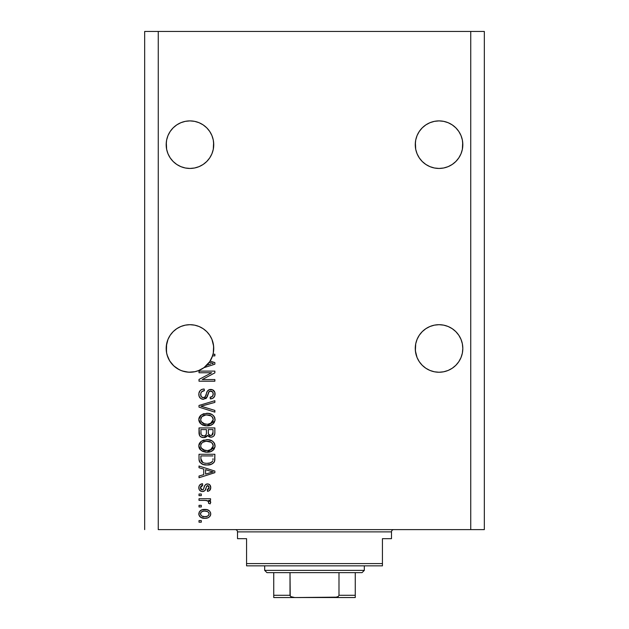 <?xml version="1.0" encoding="UTF-8"?>
<svg xmlns="http://www.w3.org/2000/svg" width="629" height="629" viewBox="0 0 629 629"><rect width="100%" height="100%" fill="white"/><g stroke="black" fill="none" stroke-linecap="round" stroke-linejoin="round"><path stroke-width="0.94" d="M180.838 122.71A23.776 23.776 0 0 0 176.733 124.912L180.861 122.702L185.319 121.35L189.958 120.894L194.597 121.35L199.055 122.702L203.167 124.904L199.055 122.702L194.597 121.35L199.055 122.702A23.776 23.776 0 0 0 194.62 121.358M199.071 122.71A23.776 23.776 0 0 1 203.183 124.912L199.055 122.702L203.167 124.904L206.768 127.86L209.724 131.461A23.776 23.776 0 0 0 209.724 131.453L211.926 135.573L213.278 140.031L211.926 135.573A23.776 23.776 0 0 0 211.918 135.565M185.288 121.358A23.776 23.776 0 0 0 180.877 122.694L176.749 124.904L173.148 127.86L170.192 131.461A23.776 23.776 0 0 0 170.184 131.469L167.99 135.573L166.638 140.031L167.99 135.573L170.192 131.461L173.148 127.86L176.749 124.904L180.861 122.702L176.749 124.904L180.861 122.702L185.319 121.35L180.861 122.702L176.749 124.904L173.148 127.86L170.192 131.461L167.99 135.573A23.776 23.776 0 0 1 167.998 135.557M429.929 122.71A23.776 23.776 0 0 0 425.817 124.912L429.945 122.702L434.403 121.35L439.042 120.894L443.681 121.35L448.139 122.702L452.251 124.904L448.139 122.702L443.681 121.35L448.139 122.702L452.267 124.912A23.776 23.776 0 0 0 448.163 122.71M434.38 121.358A23.776 23.776 0 0 0 429.961 122.694L434.403 121.35L439.042 120.894L443.681 121.35L448.139 122.702L452.251 124.904L455.852 127.86L458.808 131.461A23.776 23.776 0 0 0 458.808 131.453L461.01 135.573L462.362 140.031L461.01 135.573A23.776 23.776 0 0 0 461.002 135.565M417.082 135.557A23.776 23.776 0 0 0 417.074 135.581L419.276 131.461A23.776 23.776 0 0 0 419.268 131.469L417.074 135.573L415.722 140.031L417.074 135.573L419.276 131.461L422.232 127.86L419.276 131.461L422.232 127.86L425.833 124.904L422.232 127.86L425.833 124.904L429.945 122.702L425.833 124.904L429.945 122.702L425.833 124.904L429.945 122.702L434.403 121.35M425.888 164.476L422.232 161.48L419.276 157.879L417.074 153.767L415.722 149.309L415.384 142.343L415.266 144.67A23.776 23.776 0 0 1 439.042 120.894A23.776 23.776 0 0 1 462.818 144.67L462.7 142.343L462.362 149.309L461.01 153.767L458.808 157.879L455.852 161.48L452.251 164.436L448.139 166.638L443.681 167.99L439.042 168.446L434.403 167.99L429.945 166.638L425.833 164.436L429.945 166.638L425.833 164.436L422.232 161.48L419.276 157.879L417.074 153.767L415.722 149.309L415.266 144.67L415.722 140.031L417.074 135.573M176.804 164.476L173.148 161.48L170.192 157.879L167.99 153.767L166.638 149.309L166.3 142.343L166.182 144.67A23.776 23.776 0 0 1 189.958 120.894A23.776 23.776 0 0 1 213.734 144.67L213.616 142.343L213.278 149.309L211.926 153.767L209.724 157.879L206.768 161.48L203.167 164.436L199.055 166.638L194.597 167.99L189.958 168.446L185.319 167.99L180.861 166.638L176.749 164.436L180.861 166.638L176.749 164.436L173.148 161.48L170.192 157.879L167.99 153.767L166.638 149.309L166.182 144.67L166.638 140.031L167.99 135.573M206.776 331.664A23.776 23.776 0 0 0 206.776 331.656L209.724 335.257L211.926 339.369L213.616 346.139L213.278 353.105L211.926 357.563L209.724 361.675L206.768 365.276L203.167 368.232L199.055 370.434L194.597 371.786L189.958 372.242L185.319 371.786L180.861 370.434L176.749 368.232L173.148 365.276L170.192 361.675L167.99 357.563L166.638 353.105L166.3 346.131L166.182 348.466A23.776 23.776 0 0 1 189.958 324.69A23.776 23.776 0 0 1 213.734 348.466L213.616 346.123M170.2 335.233A23.776 23.776 0 0 0 166.638 343.827L167.99 339.369L166.638 343.827L167.99 339.369L170.192 335.257L167.99 339.369L170.192 335.257L173.148 331.656L170.192 335.257L173.148 331.656L176.749 328.7L173.148 331.656L176.749 328.7L180.861 326.498L176.749 328.7L180.861 326.498L185.319 325.146L180.861 326.498L185.319 325.146L189.958 324.69L194.597 325.146L189.958 324.69L194.597 325.146L189.958 324.69L194.597 325.146L199.055 326.498L194.597 325.146L199.055 326.498L203.167 328.7L206.768 331.656A23.776 23.776 0 0 0 199.071 326.506M203.167 328.7L199.055 326.498L203.167 328.7L206.768 331.656L209.724 335.257L211.926 339.369L213.278 343.827A23.776 23.776 0 0 0 209.716 335.233M185.296 325.154A23.776 23.776 0 0 0 180.877 326.49L185.319 325.146L189.958 324.69M180.845 326.506A23.776 23.776 0 0 0 173.14 331.656M462.7 346.139L462.362 343.827A23.776 23.776 0 0 0 458.8 335.233M458.808 335.257L461.01 339.369L462.362 343.827L461.01 339.369L462.362 343.827L461.01 339.369L458.808 335.257L461.01 339.369L458.808 335.257L455.852 331.656L458.808 335.257M452.22 328.676L448.147 326.506A23.776 23.776 0 0 1 455.86 331.664M419.284 335.233A23.776 23.776 0 0 0 415.722 343.827L417.074 339.369L415.722 343.827L417.074 339.369L419.276 335.257L417.074 339.369L419.276 335.257L422.224 331.656L419.276 335.257L422.232 331.656L425.833 328.7L422.232 331.656L425.833 328.7L429.945 326.498L425.833 328.7L429.945 326.498L434.403 325.146L429.945 326.498L434.403 325.146L439.042 324.69L443.681 325.146L439.042 324.69L443.681 325.146L439.042 324.69L443.681 325.146L448.139 326.498L443.681 325.146L448.139 326.498L452.251 328.7L455.852 331.656L452.251 328.7L448.139 326.498L452.251 328.7M415.384 346.139L415.266 348.466A23.776 23.776 0 0 1 439.042 324.69A23.776 23.776 0 0 1 462.818 348.466L462.362 353.105L461.01 357.563L458.808 361.675L455.852 365.276L452.251 368.232L448.139 370.434L443.681 371.786L439.042 372.242L434.403 371.786L429.945 370.434L425.833 368.232L422.232 365.276L419.276 361.675L417.074 357.563L415.384 350.793L415.722 343.827L417.074 339.369L415.722 343.827L415.384 350.793M434.38 325.154A23.776 23.776 0 0 0 429.953 326.498L434.403 325.146L439.042 324.69M429.929 326.506A23.776 23.776 0 0 0 422.232 331.648M452.251 124.904L455.852 127.86L458.808 131.461L461.01 135.573L462.362 140.031L462.818 144.67L462.362 149.309L461.01 153.767L458.808 157.879L455.852 161.48L452.251 164.436L448.139 166.638L443.681 167.99L439.042 168.446L434.403 167.99L429.945 166.638L434.403 167.99L429.945 166.638L425.864 164.46M203.167 124.904L206.768 127.86L209.724 131.461L211.926 135.573L213.278 140.031L213.734 144.67L213.278 149.309L211.926 153.767L209.724 157.879L206.768 161.48L203.167 164.436L199.055 166.638L194.597 167.99L189.958 168.446L185.319 167.99L180.861 166.638L185.319 167.99L180.861 166.638L176.78 164.46M209.724 335.257L211.926 339.369L209.724 335.257M213.278 343.827L213.734 348.466A23.776 23.776 0 0 1 213.027 354.229L214.866 354.229L214.866 355.88L212.547 355.88A23.776 23.776 0 0 1 210.117 361.07L214.866 362.587L214.866 364.191L203.969 367.674L198.229 370.756L195.092 371.684L188.59 372.203L182.19 370.937L179.186 369.663L173.832 365.936L169.688 360.897L167.078 354.929L166.41 351.729L166.638 343.827L167.99 339.369L166.3 346.139M158.256 529.618L470.744 529.618L470.744 31.45L158.256 31.45L158.256 529.618L158.256 31.45L144.67 31.45L144.67 529.618L144.67 31.45L470.744 31.45L470.744 529.618L484.33 529.618L484.33 31.45L484.33 529.618L158.256 529.618M455.86 161.472A23.776 23.776 0 0 1 448.139 166.638L443.681 167.99L448.139 166.638L452.251 164.436L455.852 161.48L458.808 157.879L461.01 153.767L462.362 149.309L461.01 153.767A23.776 23.776 0 0 0 462.362 149.309L461.01 153.767M206.776 161.472A23.776 23.776 0 0 1 199.055 166.638L194.597 167.99L199.055 166.638L203.167 164.436L206.768 161.48L209.724 157.879L211.926 153.767L213.278 149.309L211.926 153.767A23.776 23.776 0 0 0 213.278 149.309L211.926 153.767M194.597 121.35L199.055 122.702L194.597 121.35L189.958 120.894L185.319 121.35M443.681 325.146L448.139 326.498M462.362 343.827L462.818 348.466L462.362 353.105L461.01 357.563L458.808 361.675L455.852 365.276L452.251 368.232L448.139 370.434L443.681 371.786L439.042 372.242L434.403 371.786L429.945 370.434L425.833 368.232L422.232 365.276L419.276 361.675L417.074 357.563L415.722 353.105L415.266 348.466A23.776 23.776 0 0 0 439.042 372.242A23.776 23.776 0 0 0 462.818 348.466L462.7 350.793M199.016 372.753L211.635 372.753L199.016 372.753L199.016 371.11L214.866 371.11L214.866 372.863L202.231 379.546L214.866 379.546L214.866 381.198L199.016 381.198L199.016 379.436L211.635 372.753L199.016 379.436L199.016 381.198L214.866 381.198L214.866 379.546L202.231 379.546L214.866 372.863L214.866 371.11L199.016 371.11L199.016 372.753L199.016 371.11L214.866 371.11L214.866 372.863M203.426 399.313L200.722 398.487L199.071 396.207L198.89 393.267L200.281 390.467L202.082 389.367L204.166 389.021L204.37 390.664L201.681 391.757L200.722 393.723L201.162 396.49L203.081 397.654L205.172 396.86L207.248 391.364L209.095 389.736L212.476 389.744L214.819 392.276L214.78 395.908L213.066 398.133L210.338 398.904L210.133 397.253L212.413 396.38L213.223 394.084L212.633 391.985L210.259 391.104L208.686 392.158L206.595 397.898L203.426 399.313L207.208 396.868L209.08 391.592L210.691 391.081C212.405 391.293 213.247 392.299 213.223 394.084C213.145 396.05 212.115 397.103 210.133 397.253L210.338 398.904C213.349 398.668 214.929 397.048 215.071 394.029C214.969 391.207 213.522 389.673 210.731 389.43C208.246 389.705 206.792 391.128 206.375 393.707C206.218 395.853 205.219 397.174 203.379 397.662C201.547 397.434 200.643 396.364 200.659 394.462C200.808 392.142 202.043 390.876 204.37 390.664L204.166 389.021C200.8 389.217 199.016 390.986 198.811 394.32L198.811 394.32C198.898 397.355 200.439 399.022 203.426 399.313M203.371 406.9L214.866 410.43L214.866 412.137L199.016 407.144L199.016 405.446L214.866 400.704L214.866 402.403L200.871 406.208L214.866 410.43L214.866 412.137L214.866 410.43L200.871 406.208L214.866 402.403L214.866 400.704L199.016 405.446L199.016 407.144L199.016 405.446L214.866 400.704L214.866 402.403L202.302 405.854M198.819 419.928L198.961 418.222L200.258 415.816L203.198 413.906L208.199 413.379L212.343 414.692L214.355 416.791L215.032 420.314L213.365 423.655L210.471 425.353L206.17 425.849L202.53 425.015L199.432 422.224L198.811 419.59L201.233 424.253L206.925 425.864C211.533 425.99 214.253 423.899 215.071 419.598C214.23 415.219 211.446 413.119 206.729 413.308L201.296 414.912L198.819 419.244M198.819 446.283L199.448 443.28L200.753 441.692L203.198 440.253L208.199 439.726L212.343 441.039L214.355 443.138L215.032 446.669L213.365 450.002L210.471 451.708L206.17 452.196L202.53 451.363L199.432 448.571L198.811 445.937L201.233 450.6L206.925 452.22C211.533 452.337 214.253 450.246 215.071 445.945C214.23 441.566 211.446 439.467 206.729 439.663L201.296 441.267L198.819 445.591M199.016 467.724L203.749 469.108L199.016 467.724L199.016 466.01L214.866 471.074L214.866 472.678L199.016 477.741L199.016 476.035L203.749 474.643L203.749 469.108L203.749 474.643L199.016 476.035L199.016 477.741L214.866 472.678L214.866 471.074L199.016 466.01L199.016 467.724L199.016 466.01L214.866 471.074L214.866 472.678L199.016 477.741L199.016 476.035M201.28 522.204L199.016 522.204L199.016 520.56L201.28 520.56L201.28 522.204L201.28 520.56L199.016 520.56L199.016 522.204L199.016 520.56L201.28 520.56L201.28 522.204L199.016 522.204L201.28 522.204M204.897 518.296L200.808 517.4L198.937 514.923L199.322 511.872L201.697 509.922L206.862 509.632L209.614 511.031L210.629 512.832L210.629 514.892L209.63 516.668L207.932 517.801L204.897 518.296C208.215 518.43 210.165 516.959 210.746 513.869C210.149 510.74 208.16 509.262 204.779 509.443C201.414 509.278 199.417 510.748 198.811 513.869L198.811 513.869C199.432 517.038 201.461 518.508 204.897 518.296M201.28 506.974L199.016 506.974L199.016 505.331L201.28 505.331L201.28 506.974L201.28 505.331L199.016 505.331L199.016 506.974L199.016 505.331L201.28 505.331L201.28 506.974L199.016 506.974L201.28 506.974M206.163 500.456L199.016 500.385L199.016 498.742L210.542 498.742L210.542 500.385L208.702 500.385L210.699 501.958L210.133 503.884L208.482 503.271L208.663 501.887L208.073 501.014L204.991 500.385L207.35 500.676L208.694 502.154L208.482 503.271L210.133 503.884L210.746 502.335L208.702 500.385L210.542 500.385L210.542 498.742L199.016 498.742L199.016 500.385L199.016 498.742L210.542 498.742L210.542 500.385M201.28 495.652L199.016 495.652L199.016 494.009L201.28 494.009L201.28 495.652L201.28 494.009L199.016 494.009L199.016 495.652L199.016 494.009L201.28 494.009L201.28 495.652L199.016 495.652L201.28 495.652M202.53 491.532L200.643 491.1L199.165 489.496L198.858 486.893L199.81 484.888L202.514 483.709L202.719 485.36L201.06 486.068L200.454 487.75L201.028 489.401L202.247 489.889L203.356 489.433L204.645 485.879L205.864 484.354L208.152 483.976L209.921 484.99L210.739 487.923L209.418 490.659L207.452 491.328L207.248 489.684L208.631 489.063L209.103 487.632L208.624 485.981L207.413 485.596L206.658 486.225L205.038 490.526L202.53 491.532C204.614 491.351 205.801 490.148 206.076 487.931L206.737 486.083L207.696 485.564L209.103 487.632L207.248 489.684L207.452 491.328C209.614 491.021 210.707 489.771 210.746 487.569C210.715 485.352 209.622 484.133 207.46 483.921C205.384 484.322 204.205 485.667 203.93 487.955L203.293 489.511L202.247 489.889L200.454 487.75L202.719 485.36L202.514 483.709C200.164 484.008 198.929 485.321 198.811 487.64L198.811 487.64C198.898 490.054 200.14 491.359 202.53 491.532L203.23 491.485M199.016 458.95C199.66 463.251 202.334 465.263 207.027 464.98L203.088 464.43L199.912 462.346L199.039 459.665L199.016 454.272L214.866 454.272L214.811 460.019L214.08 462.268L211.423 464.249L207.027 464.98C210.401 465.24 212.917 463.998 214.575 461.261L214.866 454.272L199.016 454.272L199.016 458.95L199.016 454.272L214.866 454.272M199.016 432.807C199.039 435.873 200.588 437.469 203.67 437.603L200.918 436.911L199.574 435.582L199.016 427.924L214.866 427.924L214.827 433.672L213.884 435.944L212.516 436.88L210.393 437.163L207.562 435.417L205.966 437.116L203.67 437.603L207.562 435.417L210.88 437.186C213.522 436.951 214.851 435.504 214.866 432.838L214.866 427.924L199.016 427.924L199.016 432.807L199.016 427.924L214.866 427.924L214.866 432.838M484.33 31.45L470.744 31.45L484.33 31.45M199.11 512.313L199.33 511.864M199.967 511.031L200.769 510.378M202.719 509.632L203.733 509.49M207.664 509.844L208.183 510.04M210.739 513.61L210.739 514.129M210.715 514.404L210.629 514.876M210.621 514.907L210.456 515.418M210.235 515.866L209.646 516.645M208.427 517.573L207.924 517.801M206.949 518.092L205.416 518.288M202.271 517.997L201.767 517.84M201.783 517.848L201.343 517.675M200.816 517.4L199.991 516.755M199.393 516L199.975 516.739M199.047 515.3L198.835 514.396M198.819 514.137L198.819 513.61M208.71 512.58L207.562 511.605L204.787 511.094C207.075 510.897 208.513 511.809 209.103 513.83C208.545 515.898 207.106 516.841 204.787 516.653L207.138 516.307M202.003 516.134L204.787 516.653C202.499 516.841 201.06 515.929 200.454 513.909L201.406 515.749M201.972 511.621L203.348 511.196L201.374 512.022L200.454 513.909C201.013 511.833 202.459 510.897 204.787 511.094L202.939 511.275M202.923 511.283L203.348 511.196L202.923 511.283M208.993 514.553L208.954 513.02M206.925 516.378L208.113 515.772M207.594 516.11L208.867 514.876L209.08 513.476M208.309 515.607L208.867 514.876M201.964 511.629L201.453 511.959M210.361 501.368L210.699 501.958M210.133 503.884L208.482 503.271L208.663 501.887L208.482 503.271M208.278 501.195L206.768 500.55M206.752 500.542L206.21 500.464M199.016 500.385L204.991 500.385M201.06 484.086L200.266 484.511M199.81 484.888L200.659 484.275M201.076 484.078L201.775 483.858M202.514 483.709L202.719 485.36L201.838 485.564M201.83 485.572L201.076 486.044M200.596 486.822L200.486 488.198M201.72 489.818L200.517 488.387M202.247 489.889L202.805 489.81M203.513 489.142L203.804 488.363M203.804 488.356L203.93 487.962M204.134 487.278L204.315 486.736M204.378 486.563L204.606 485.981M205.699 484.472L206.831 483.976M207.145 483.929L206.233 484.157M208.828 484.173L209.41 484.511M209.693 484.747L210.204 485.376M210.558 488.969L210.306 489.582M209.921 490.172L209.426 490.651M208.797 490.997L208.152 491.202M207.806 491.273L207.248 489.684L207.995 489.504M208.639 489.055L209.001 488.411M209.017 488.356L209.087 487.278M208.624 485.981L207.413 485.596L206.328 487.129M206.265 487.318L206.634 486.272M205.872 488.599L205.502 489.637M199.417 489.975L201.398 491.398M200.266 490.864L199.794 490.447M199.165 489.496L198.858 488.411M206.241 487.396L206.414 486.862M205.864 484.354L204.645 485.879M200.486 488.222L200.454 487.75L200.486 488.222M209.96 472.78L205.604 474.101L213.215 471.876L209.96 472.78L213.215 471.876L210.212 471.137L213.215 471.876L212.28 472.112M205.604 469.643L210.212 471.137L205.604 469.643L205.604 474.101L205.604 469.643M214.811 460.011L214.866 458.745M214.796 460.153L214.725 460.64M214.575 461.261L214.363 461.78M214.072 462.276L213.349 463.086M212.413 463.762L209.984 464.689M209.284 464.823L208.144 464.941M206.194 464.957L205.652 464.925M205.03 464.862L205.604 464.917M203.065 464.422L202.554 464.233M199.912 462.346L199.314 461.12M199.299 461.065L199.126 460.357M199.11 460.271L199.023 459.312M203.01 464.399L204.189 464.721M212.956 459.838L213.011 458.706M212.264 461.631L212.696 460.947C211.328 462.763 209.441 463.557 207.051 463.329L210.243 462.913L212.264 461.631L209.85 463.03M204.598 463.109L205.203 463.211M202.892 462.582L200.871 458.745L200.958 459.98L200.871 455.923L213.011 455.923L200.871 455.923L200.871 458.745M200.989 460.184L201.17 460.837M201.311 461.159L202.349 462.284M202.184 462.166L204.118 462.999M203.191 440.261L203.859 440.041M207.46 439.679L206.729 439.663M208.215 439.726L209.622 439.938M212.405 441.078L213.758 442.297M215.063 445.584L215.063 446.307M214.898 447.368L206.925 452.22M205.431 452.141L202.53 451.363M200.266 449.743L199.432 448.579M199.417 448.548L198.961 447.321M198.953 447.266L198.858 446.739M198.858 445.151L198.953 444.609M198.968 444.554L199.44 443.296M199.464 443.264L200.753 441.692M205.424 452.133L206.17 452.196M212.405 450.773L212.877 450.443M213.31 450.065L214.363 448.705M214.898 444.499L214.67 443.799M212.343 441.039L211.045 440.371M212.46 448.335L213.223 445.961L212.343 443.335L211.069 442.226L206.705 441.306C210.361 441.055 212.539 442.604 213.223 445.961L210.558 449.884L211.627 449.232L207.892 450.537M201.217 448.029L203.293 449.884L206.972 450.568C203.426 450.749 201.327 449.2 200.659 445.922L201.217 448.029L204.787 450.372L203.537 449.994M200.958 444.373L200.659 445.922C201.28 442.745 203.293 441.204 206.705 441.306L204.991 441.448M201.571 443.343L202.64 442.352L205.644 441.354L203.277 441.99M212.665 443.807L212.343 443.335M200.793 447.015L200.965 447.526M201.83 443.044L200.793 444.868M214.859 433.279L214.686 434.466M214.371 435.284L213.891 435.936M213.852 435.976L212.531 436.872M212.5 436.88L211.721 437.116M210.88 437.186L211.297 437.171M209.96 437.092L208.592 436.51M207.279 435.96L206.925 436.408M205.306 437.375L204.26 437.58M202.719 437.532L203.191 437.587M202.711 437.532L201.791 437.312M201.642 437.257L200.171 436.353M200.148 436.329L199.582 435.598M199.063 433.751L199.023 433.287M200.164 436.337L200.918 436.911M207.562 435.417L207.845 435.818M206.43 432.61L206.43 432.61C206.564 434.663 205.644 435.779 203.654 435.952C205.644 435.779 206.564 434.663 206.43 432.61L206.43 429.576L206.43 432.61M206.383 433.546L206.422 432.925M201.917 435.512L203.654 435.952L201.28 434.859M212.964 433.444L213.011 432.265C213.262 434.238 212.468 435.323 210.621 435.543L212.28 435.024L212.932 433.743M209.905 435.472L210.621 435.543L208.427 434.104L208.278 429.576L213.011 429.576L213.011 432.265L213.011 429.576L208.278 429.576L208.427 434.104L209.803 435.449M211.721 435.354L213.011 432.265M200.871 429.576L206.43 429.576L200.871 429.576L201.068 434.435L200.871 429.576M201.146 434.623L202.106 435.622L203.969 435.944L205.431 435.441L206.281 434.159M200.926 433.861L201.068 434.435M208.278 432.477L208.301 433.295M208.742 434.733L210.267 435.527M210.621 435.543L211.21 435.496M203.191 413.913L203.859 413.685M208.238 413.379L209.622 413.591M212.405 414.731L213.758 415.942M215.063 419.229L215.063 419.96M214.898 421.021L206.925 425.864M205.431 425.786L203.961 425.519M202.53 425.015L202.986 425.212M200.266 423.396L198.961 420.966M198.953 420.919L198.858 420.392M198.858 418.804L198.953 418.261M198.968 418.206L199.44 416.941M199.464 416.909L200.753 415.344M205.424 425.786L206.17 425.849M212.405 424.426L212.877 424.088M213.31 423.71L214.363 422.35M214.898 418.143L214.67 417.452M212.343 414.692L211.045 414.024M212.476 421.965L213.223 419.614L212.343 416.988L211.069 415.879L206.705 414.959C210.361 414.7 212.539 416.256 213.223 419.614L210.558 423.529L211.627 422.885L207.892 424.182M201.217 421.674L203.293 423.537L206.972 424.221C203.426 424.402 201.327 422.853 200.659 419.574L201.217 421.674L204.787 424.017L203.537 423.647M203.277 415.635L205.644 415.006L201.83 416.689L200.659 419.574C201.28 416.39 203.293 414.857 206.705 414.959L204.991 415.093M212.665 417.459L212.343 416.988M200.793 420.659L200.965 421.171M201.94 405.949L200.871 406.208M199.016 407.144L214.866 412.137L199.016 407.144M198.89 393.251L199.149 392.229M200.289 390.46L200.95 389.933M201.492 389.618L202.577 389.225M203.631 389.052L204.166 389.021L204.37 390.664L203.639 390.766M202.915 390.963L201.681 391.757M202.216 391.301L201.697 391.741M201.241 392.331L200.918 392.983M200.91 393.007L200.682 394.084M200.675 394.092L200.698 395.051M200.714 395.185L200.903 395.956M202.224 397.434L202.79 397.614M203.081 397.654L203.717 397.646M204.055 397.583L204.669 397.316M205.345 396.632L205.998 395.012M208.38 390.129L209.08 389.744M209.378 389.634L209.905 389.5M212.46 389.736L213.349 390.232M214.458 391.474L214.756 392.087M214.819 392.268L215.008 393.133M215.071 394.029L215.055 393.589M214.78 395.908L213.805 397.536M210.338 398.904L210.133 397.253L210.762 397.166M211.486 396.962L212.405 396.38M212.854 395.783L213.192 393.534M213.097 392.983L212.964 392.567M211.769 391.301L209.827 391.191M209.433 391.348L208.859 391.859M208.411 392.795L208.278 393.204M208.238 393.314L208.411 392.787M207.892 394.674L207.672 395.499M206.579 397.921L205.738 398.676M202.475 399.226L201.579 398.951M200.73 398.487L200.061 397.921M199.998 397.858L199.299 396.805M198.953 395.759L198.874 395.334M202.082 389.367L201.516 389.603M199.731 391.112L199.401 391.655M207.672 395.507L208.026 394.116M209.834 391.183L210.259 391.104M213.396 390.271L212.476 389.744M211.619 389.5L211.171 389.445M206.611 392.905L206.493 393.306M214.866 379.546L214.866 381.198L199.016 381.198L199.016 379.436M214.866 362.587L214.866 364.191L214.866 362.587L210.117 361.07A23.776 23.776 0 0 1 209.26 362.343L213.215 363.389L212.28 363.625M210.652 364.081L206.792 365.252A23.776 23.776 0 0 1 203.969 367.674L214.866 364.191M211.706 363.075L209.26 362.343A23.776 23.776 0 0 1 206.792 365.252L209.96 364.293M214.866 354.229L213.027 354.229A23.776 23.776 0 0 1 212.547 355.88L214.866 355.88L214.866 354.229L214.866 355.88M202.672 516.385L205.148 516.645M205.494 511.118L204.063 511.118M200.879 512.556L200.565 513.201M200.478 513.555L200.486 514.27M205.573 463.259L206.556 463.321M207.051 463.329L207.861 463.314M210.243 462.913L210.99 462.598M211.273 462.441L211.674 462.173M213.176 446.582L213.184 445.395M213.082 444.845L212.909 444.31M207.829 441.346L205.644 441.354M201.194 443.893L200.958 444.365M200.659 445.922L200.698 446.472M205.872 450.521L207.428 450.561M200.871 432.838L200.903 433.648M213.176 420.235L213.184 419.048M213.082 418.497L212.909 417.955M207.829 414.998L205.644 415.006M201.194 417.538L200.793 418.521M200.659 419.574L200.698 420.125M205.872 424.174L207.428 424.213M212.232 363.633L213.215 363.389L212.46 363.248M195.037 371.692L194.597 371.786A23.776 23.776 0 0 0 194.613 371.778L199.047 370.434A23.776 23.776 0 0 0 203.938 367.698L209.724 361.675L212.547 355.88A23.776 23.776 0 0 1 166.182 348.466L166.3 350.793M462.362 140.031L462.7 142.343M443.681 121.35L448.139 122.702M415.384 142.343L415.722 140.031M213.616 146.997L213.734 144.67A23.776 23.776 0 0 1 189.958 168.446A23.776 23.776 0 0 1 166.182 144.67L166.3 146.997M213.278 140.031L213.616 142.343M166.3 142.343L166.638 140.031M166.638 353.105A23.776 23.776 0 0 0 166.638 353.113L167.99 357.555A23.776 23.776 0 0 0 167.998 357.579M173.132 365.268L173.132 365.268A23.776 23.776 0 0 0 173.816 365.921M176.395 367.996A23.776 23.776 0 0 0 180.861 370.434L182.158 370.921M179.076 369.6L176.749 368.232M213.278 353.105L213.278 353.113A23.776 23.776 0 0 0 213.278 353.105L212.681 355.471M213.616 350.793L213.734 348.686M213.734 348.466A23.776 23.776 0 0 1 212.547 355.88M199.055 370.434L203.851 367.761M182.229 370.953L185.288 371.778M422.216 365.268A23.776 23.776 0 0 0 429.945 370.434L425.833 368.232L429.945 370.434L425.833 368.232L429.945 370.434L434.403 371.786A23.776 23.776 0 0 0 434.403 371.786M443.681 371.786A23.776 23.776 0 0 0 443.697 371.778L448.139 370.434L452.251 368.232L448.139 370.434L452.251 368.232L455.852 365.276L458.808 361.675L461.01 357.563L462.362 353.105A23.776 23.776 0 0 0 462.362 353.105M415.722 353.105A23.776 23.776 0 0 0 415.722 353.113L417.074 357.563A23.776 23.776 0 0 0 417.082 357.579M448.139 370.434A23.776 23.776 0 0 0 455.868 365.268M180.861 370.434L179.296 369.718M173.848 365.952A23.776 23.776 0 0 0 176.364 367.973M203.969 367.674A23.776 23.776 0 0 0 206.784 365.268M167.998 153.791A23.776 23.776 0 0 0 170.176 157.863L167.99 153.767L166.638 149.309L167.99 153.767L170.192 157.879A23.776 23.776 0 0 0 170.2 157.903M415.384 146.997L415.266 144.67A23.776 23.776 0 0 0 439.042 168.446A23.776 23.776 0 0 0 462.818 144.67L462.7 146.997M419.276 157.879L417.074 153.767L415.722 149.309L417.074 153.767L419.276 157.879M415.722 149.309A23.776 23.776 0 0 0 417.074 153.759M417.082 153.775A23.776 23.776 0 0 0 419.284 157.903M422.224 161.48A23.776 23.776 0 0 0 434.403 167.99M458.8 157.903A23.776 23.776 0 0 0 458.8 157.895A23.776 23.776 0 0 0 461.002 153.791M166.638 149.309A23.776 23.776 0 0 0 167.982 153.751M173.14 161.48A23.776 23.776 0 0 0 185.319 167.99M209.716 157.903A23.776 23.776 0 0 0 211.918 153.775M235.246 529.618A2.264 2.264 0 0 1 237.51 531.882L237.51 538.676L246.568 538.676L246.568 563.584L382.432 563.584L382.432 538.676L391.49 538.676L391.49 531.882A2.264 2.264 0 0 1 393.754 529.618A2.264 2.264 0 0 0 391.49 531.882L237.51 531.882A2.264 2.264 0 0 0 235.246 529.618M390.916 538.676L382.432 538.676L382.432 565.848L246.568 565.848L382.432 565.848L382.432 563.584L246.568 563.584L246.568 538.676L237.51 538.676L237.51 531.882L391.49 531.882L391.49 538.676L390.916 538.676L391.49 538.676M246.568 563.584L246.568 565.848L246.568 563.584M237.51 538.676L238.084 538.676M355.259 595.694L355.259 595.286L338.992 595.286L338.992 572.642L362.052 572.642L364.317 570.377L264.683 570.377L266.948 572.642L338.992 572.642L266.948 572.642L264.683 570.377L364.317 570.377L364.317 565.848L364.317 570.377L362.052 572.642L338.992 572.642L338.992 595.286L338.308 596.496L337.034 597.149L294.757 597.55L290.897 596.646M264.683 565.848L264.683 570.377L264.683 565.848M355.259 595.286L355.259 572.642L355.259 597.526L355.259 595.286L338.992 595.286L338.308 596.496L334.95 597.526L273.741 597.55L294.757 597.55L291.958 597.149L290.692 596.496L290.008 595.286L290.008 572.642L290.213 595.97L290.008 595.286L273.741 595.286L273.741 597.55M290.079 595.694L290.008 595.286L273.741 595.286L273.741 595.97M273.741 572.642L273.741 595.286L273.741 572.642M355.259 597.55L334.243 597.55L355.259 597.526"/></g></svg>
